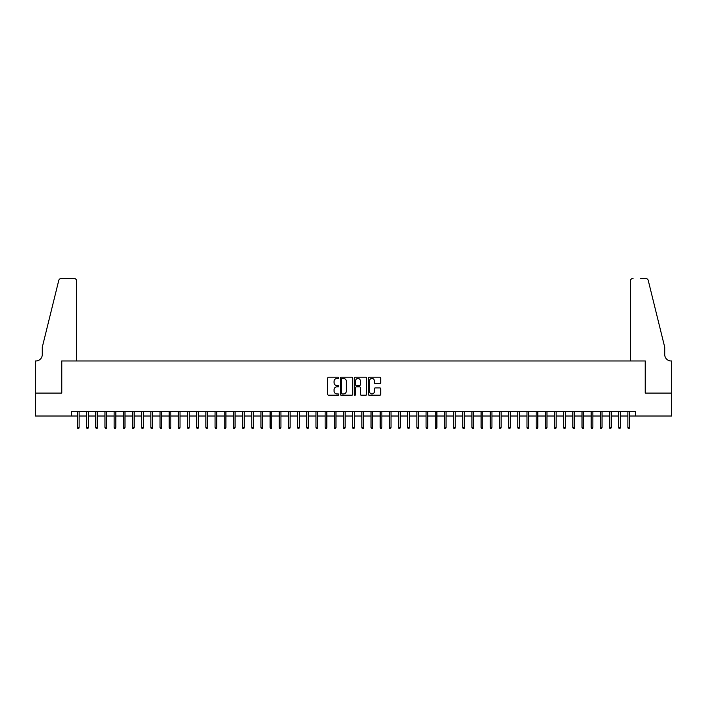 <?xml version="1.0" encoding="UTF-8"?>
<svg xmlns="http://www.w3.org/2000/svg" width="707" height="707" viewBox="0 0 707 707"><rect width="100%" height="100%" fill="white"/><g stroke="black" fill="none" stroke-linecap="round" stroke-linejoin="round"><path stroke-width="1.06" d="M338.821 377.83A0.627 0.627 0 0 0 338.193 377.202L328.622 377.202A0.901 0.901 0 0 0 327.721 378.104L327.721 394.312A0.901 0.901 0 0 0 328.622 395.213L338.193 395.213A0.627 0.627 0 0 0 338.821 394.577A0.627 0.627 0 0 0 338.193 393.949L336.956 393.949A2.881 2.881 0 0 1 334.075 391.068L334.075 389.716A2.881 2.881 0 0 1 336.956 386.835L338.193 386.835A0.627 0.627 0 0 0 338.821 386.208A0.627 0.627 0 0 0 338.193 385.571L336.956 385.571A2.881 2.881 0 0 1 334.075 382.69L334.075 381.338A2.881 2.881 0 0 1 336.956 378.457L338.193 378.457A0.627 0.627 0 0 0 338.821 377.83M379.818 383.548A0.901 0.901 0 0 0 380.72 382.646L380.72 378.104A0.901 0.901 0 0 0 379.818 377.202L369.187 377.202A0.901 0.901 0 0 0 368.294 378.104L368.294 394.312A0.901 0.901 0 0 0 369.187 395.213L379.818 395.213A0.901 0.901 0 0 0 380.72 394.312L380.72 388.815A0.901 0.901 0 0 0 379.818 387.913L375.267 387.913A0.901 0.901 0 0 0 374.365 388.815L374.365 391.537A2.413 2.413 0 0 1 371.962 393.949A2.413 2.413 0 0 1 369.549 391.537L369.549 380.87A2.413 2.413 0 0 1 371.962 378.457A2.413 2.413 0 0 1 374.365 380.87L374.365 382.646A0.901 0.901 0 0 0 375.267 383.548L379.818 383.548M71.407 416.016L35.394 416.016L35.394 393.083L61.774 393.083L61.774 360.977L645.226 360.977L645.226 393.083L671.606 393.083L671.606 416.016L635.593 416.016L635.593 411.43L71.407 411.43L71.407 416.016L77.461 416.016M352.713 378.104A0.901 0.901 0 0 0 351.812 377.202L341.189 377.202A0.901 0.901 0 0 0 340.288 378.104L340.288 394.312A0.901 0.901 0 0 0 341.189 395.213L351.812 395.213A0.901 0.901 0 0 0 352.713 394.312L352.713 378.104M355.188 377.202L365.811 377.202A0.901 0.901 0 0 1 366.712 378.104L366.712 394.312A0.901 0.901 0 0 1 365.811 395.213L361.268 395.213A0.901 0.901 0 0 1 360.367 394.312L360.367 387.736A0.901 0.901 0 0 0 359.465 386.835L356.452 386.835A0.901 0.901 0 0 0 355.55 387.736L355.55 394.577A0.627 0.627 0 0 1 354.914 395.213A0.627 0.627 0 0 1 354.287 394.577L354.287 378.104A0.901 0.901 0 0 1 355.188 377.202M79.113 416.016L86.634 416.016M88.287 416.016L95.807 416.016M97.46 416.016L104.981 416.016M106.633 416.016L114.154 416.016M115.807 416.016L123.327 416.016M124.98 416.016L132.501 416.016M134.153 416.016L141.674 416.016M143.327 416.016L150.847 416.016M152.5 416.016L160.021 416.016M161.673 416.016L169.194 416.016M170.847 416.016L178.367 416.016M180.02 416.016L187.541 416.016M189.193 416.016L196.723 416.016M198.367 416.016L205.896 416.016M207.54 416.016L215.069 416.016M216.713 416.016L224.243 416.016M225.895 416.016L233.416 416.016M235.069 416.016L242.589 416.016M244.242 416.016L251.763 416.016M253.415 416.016L260.936 416.016M262.589 416.016L270.109 416.016M271.762 416.016L279.283 416.016M280.935 416.016L288.456 416.016M290.109 416.016L297.629 416.016M299.282 416.016L306.803 416.016M308.455 416.016L315.976 416.016M317.629 416.016L325.149 416.016M326.802 416.016L334.323 416.016M335.975 416.016L343.505 416.016M345.149 416.016L352.678 416.016M354.322 416.016L361.851 416.016M363.495 416.016L371.025 416.016M372.677 416.016L380.198 416.016M381.851 416.016L389.371 416.016M391.024 416.016L398.545 416.016M400.197 416.016L407.718 416.016M409.371 416.016L416.891 416.016M418.544 416.016L426.065 416.016M427.717 416.016L435.238 416.016M436.891 416.016L444.411 416.016M446.064 416.016L453.585 416.016M455.237 416.016L462.758 416.016M464.411 416.016L471.931 416.016M473.584 416.016L481.105 416.016M482.757 416.016L490.287 416.016M491.931 416.016L499.46 416.016M501.104 416.016L508.633 416.016M510.277 416.016L517.807 416.016M519.459 416.016L526.98 416.016M528.633 416.016L536.153 416.016M537.806 416.016L545.327 416.016M546.979 416.016L554.5 416.016M556.153 416.016L563.673 416.016M565.326 416.016L572.847 416.016M574.499 416.016L582.02 416.016M583.673 416.016L591.193 416.016M592.846 416.016L600.367 416.016M602.019 416.016L609.54 416.016M611.193 416.016L618.713 416.016M620.366 416.016L627.887 416.016M629.539 416.016L635.593 416.016M342.179 378.457A0.627 0.627 0 0 0 341.543 379.093L341.543 393.322A0.627 0.627 0 0 0 342.179 393.949L343.478 393.949A2.881 2.881 0 0 0 346.359 391.068L346.359 381.338A2.881 2.881 0 0 0 343.478 378.457L342.179 378.457M360.367 380.914A2.413 2.413 0 0 0 357.954 378.51A2.413 2.413 0 0 0 355.55 380.914L355.55 384.67A0.901 0.901 0 0 0 356.452 385.571L359.465 385.571A0.901 0.901 0 0 0 360.367 384.67L360.367 380.914M77.461 427.399L77.823 428.592L78.742 428.592L79.113 427.399L77.461 427.399L77.461 411.43M79.113 427.399L79.113 411.43M76.674 360.977L76.674 281.165A2.748 2.748 0 0 0 73.926 278.408L61.403 278.408A2.748 2.748 0 0 0 58.734 280.502L42.279 347.217L42.279 354.552A6.425 6.425 0 0 1 35.854 360.977L35.35 360.977L35.35 393.083L61.633 393.083L61.633 360.977L76.674 360.977L76.674 281.165C76.506 279.504 75.587 278.585 73.926 278.408L66.308 278.408M58.734 280.502C59.432 279 59.432 279 58.734 280.502C59.432 279 59.432 279 58.734 280.502M42.279 354.552A6.425 6.425 0 0 1 35.854 360.977M630.326 360.977L630.326 281.165L630.326 360.977L645.367 360.977L645.367 393.083L671.65 393.083L671.65 360.977L671.146 360.977A6.425 6.425 0 0 1 664.721 354.552A6.425 6.425 0 0 0 671.146 360.977M659.675 326.758L648.266 280.502L664.721 347.217L664.721 354.552M640.692 278.408L645.597 278.408A2.748 2.748 0 0 1 648.266 280.502C647.568 279 647.568 279 648.266 280.502C647.568 279 647.568 279 648.266 280.502M633.074 278.408A2.748 2.748 0 0 0 630.326 281.165C630.494 279.504 631.413 278.585 633.074 278.408M86.634 427.399L86.996 428.592L87.915 428.592L88.287 427.399L86.634 427.399L86.634 411.43M88.287 427.399L88.287 411.43M95.807 427.399L96.17 428.592L97.089 428.592L97.46 427.399L95.807 427.399L95.807 411.43M97.46 427.399L97.46 411.43M104.981 427.399L105.343 428.592L106.262 428.592L106.633 427.399L104.981 427.399L104.981 411.43M106.633 427.399L106.633 411.43M114.154 427.399L114.516 428.592L115.435 428.592L115.807 427.399L114.154 427.399L114.154 411.43M115.807 427.399L115.807 411.43M123.327 427.399L123.698 428.592L124.609 428.592L124.98 427.399L123.327 427.399L123.327 411.43M124.98 427.399L124.98 411.43M132.501 427.399L132.872 428.592L133.782 428.592L134.153 427.399L132.501 427.399L132.501 411.43M134.153 427.399L134.153 411.43M141.674 427.399L142.045 428.592L142.955 428.592L143.327 427.399L141.674 427.399L141.674 411.43M143.327 427.399L143.327 411.43M150.847 427.399L151.218 428.592L152.138 428.592L152.5 427.399L150.847 427.399L150.847 411.43M152.5 427.399L152.5 411.43M160.021 427.399L160.392 428.592L161.311 428.592L161.673 427.399L160.021 427.399L160.021 411.43M161.673 427.399L161.673 411.43M169.194 427.399L169.565 428.592L170.484 428.592L170.847 427.399L169.194 427.399L169.194 411.43M170.847 427.399L170.847 411.43M178.367 427.399L178.738 428.592L179.658 428.592L180.02 427.399L178.367 427.399L178.367 411.43M180.02 427.399L180.02 411.43M187.541 427.399L187.912 428.592L188.831 428.592L189.193 427.399L187.541 427.399L187.541 411.43M189.193 427.399L189.193 411.43M196.723 427.399L197.085 428.592L198.004 428.592L198.367 427.399L196.723 427.399L196.723 411.43M198.367 427.399L198.367 411.43M205.896 427.399L206.258 428.592L207.178 428.592L207.54 427.399L205.896 427.399L205.896 411.43M207.54 427.399L207.54 411.43M215.069 427.399L215.432 428.592L216.351 428.592L216.713 427.399L215.069 427.399L215.069 411.43M216.713 427.399L216.713 411.43M224.243 427.399L224.605 428.592L225.524 428.592L225.895 427.399L224.243 427.399L224.243 411.43M225.895 427.399L225.895 411.43M233.416 427.399L233.778 428.592L234.697 428.592L235.069 427.399L233.416 427.399L233.416 411.43M235.069 427.399L235.069 411.43M242.589 427.399L242.952 428.592L243.871 428.592L244.242 427.399L242.589 427.399L242.589 411.43M244.242 427.399L244.242 411.43M251.763 427.399L252.125 428.592L253.044 428.592L253.415 427.399L251.763 427.399L251.763 411.43M253.415 427.399L253.415 411.43M260.936 427.399L261.298 428.592L262.217 428.592L262.589 427.399L260.936 427.399L260.936 411.43M262.589 427.399L262.589 411.43M270.109 427.399L270.481 428.592L271.391 428.592L271.762 427.399L270.109 427.399L270.109 411.43M271.762 427.399L271.762 411.43M279.283 427.399L279.654 428.592L280.564 428.592L280.935 427.399L279.283 427.399L279.283 411.43M280.935 427.399L280.935 411.43M288.456 427.399L288.827 428.592L289.737 428.592L290.109 427.399L288.456 427.399L288.456 411.43M290.109 427.399L290.109 411.43M297.629 427.399L298 428.592L298.92 428.592L299.282 427.399L297.629 427.399L297.629 411.43M299.282 427.399L299.282 411.43M306.803 427.399L307.174 428.592L308.093 428.592L308.455 427.399L306.803 427.399L306.803 411.43M308.455 427.399L308.455 411.43M315.976 427.399L316.347 428.592L317.266 428.592L317.629 427.399L315.976 427.399L315.976 411.43M317.629 427.399L317.629 411.43M325.149 427.399L325.52 428.592L326.44 428.592L326.802 427.399L325.149 427.399L325.149 411.43M326.802 427.399L326.802 411.43M334.323 427.399L334.694 428.592L335.613 428.592L335.975 427.399L334.323 427.399L334.323 411.43M335.975 427.399L335.975 411.43M343.505 427.399L343.867 428.592L344.786 428.592L345.149 427.399L343.505 427.399L343.505 411.43M345.149 427.399L345.149 411.43M352.678 427.399L353.04 428.592L353.96 428.592L354.322 427.399L352.678 427.399L352.678 411.43M354.322 427.399L354.322 411.43M361.851 427.399L362.214 428.592L363.133 428.592L363.495 427.399L361.851 427.399L361.851 411.43M363.495 427.399L363.495 411.43M371.025 427.399L371.387 428.592L372.306 428.592L372.677 427.399L371.025 427.399L371.025 411.43M372.677 427.399L372.677 411.43M380.198 427.399L380.56 428.592L381.48 428.592L381.851 427.399L380.198 427.399L380.198 411.43M381.851 427.399L381.851 411.43M389.371 427.399L389.734 428.592L390.653 428.592L391.024 427.399L389.371 427.399L389.371 411.43M391.024 427.399L391.024 411.43M398.545 427.399L398.907 428.592L399.826 428.592L400.197 427.399L398.545 427.399L398.545 411.43M400.197 427.399L400.197 411.43M407.718 427.399L408.08 428.592L409 428.592L409.371 427.399L407.718 427.399L407.718 411.43M409.371 427.399L409.371 411.43M416.891 427.399L417.263 428.592L418.173 428.592L418.544 427.399L416.891 427.399L416.891 411.43M418.544 427.399L418.544 411.43M426.065 427.399L426.436 428.592L427.346 428.592L427.717 427.399L426.065 427.399L426.065 411.43M427.717 427.399L427.717 411.43M435.238 427.399L435.609 428.592L436.519 428.592L436.891 427.399L435.238 427.399L435.238 411.43M436.891 427.399L436.891 411.43M444.411 427.399L444.783 428.592L445.702 428.592L446.064 427.399L444.411 427.399L444.411 411.43M446.064 427.399L446.064 411.43M453.585 427.399L453.956 428.592L454.875 428.592L455.237 427.399L453.585 427.399L453.585 411.43M455.237 427.399L455.237 411.43M462.758 427.399L463.129 428.592L464.048 428.592L464.411 427.399L462.758 427.399L462.758 411.43M464.411 427.399L464.411 411.43M471.931 427.399L472.303 428.592L473.222 428.592L473.584 427.399L471.931 427.399L471.931 411.43M473.584 427.399L473.584 411.43M481.105 427.399L481.476 428.592L482.395 428.592L482.757 427.399L481.105 427.399L481.105 411.43M482.757 427.399L482.757 411.43M490.287 427.399L490.649 428.592L491.568 428.592L491.931 427.399L490.287 427.399L490.287 411.43M491.931 427.399L491.931 411.43M499.46 427.399L499.822 428.592L500.742 428.592L501.104 427.399L499.46 427.399L499.46 411.43M501.104 427.399L501.104 411.43M508.633 427.399L508.996 428.592L509.915 428.592L510.277 427.399L508.633 427.399L508.633 411.43M510.277 427.399L510.277 411.43M517.807 427.399L518.169 428.592L519.088 428.592L519.459 427.399L517.807 427.399L517.807 411.43M519.459 427.399L519.459 411.43M526.98 427.399L527.342 428.592L528.262 428.592L528.633 427.399L526.98 427.399L526.98 411.43M528.633 427.399L528.633 411.43M536.153 427.399L536.516 428.592L537.435 428.592L537.806 427.399L536.153 427.399L536.153 411.43M537.806 427.399L537.806 411.43M545.327 427.399L545.689 428.592L546.608 428.592L546.979 427.399L545.327 427.399L545.327 411.43M546.979 427.399L546.979 411.43M554.5 427.399L554.862 428.592L555.782 428.592L556.153 427.399L554.5 427.399L554.5 411.43M556.153 427.399L556.153 411.43M563.673 427.399L564.045 428.592L564.955 428.592L565.326 427.399L563.673 427.399L563.673 411.43M565.326 427.399L565.326 411.43M572.847 427.399L573.218 428.592L574.128 428.592L574.499 427.399L572.847 427.399L572.847 411.43M574.499 427.399L574.499 411.43M582.02 427.399L582.391 428.592L583.302 428.592L583.673 427.399L582.02 427.399L582.02 411.43M583.673 427.399L583.673 411.43M591.193 427.399L591.565 428.592L592.484 428.592L592.846 427.399L591.193 427.399L591.193 411.43M592.846 427.399L592.846 411.43M600.367 427.399L600.738 428.592L601.657 428.592L602.019 427.399L600.367 427.399L600.367 411.43M602.019 427.399L602.019 411.43M609.54 427.399L609.911 428.592L610.83 428.592L611.193 427.399L609.54 427.399L609.54 411.43M611.193 427.399L611.193 411.43M618.713 427.399L619.085 428.592L620.004 428.592L620.366 427.399L618.713 427.399L618.713 411.43M620.366 427.399L620.366 411.43M627.887 427.399L628.258 428.592L629.177 428.592L629.539 427.399L627.887 427.399L627.887 411.43M629.539 427.399L629.539 411.43"/></g></svg>
